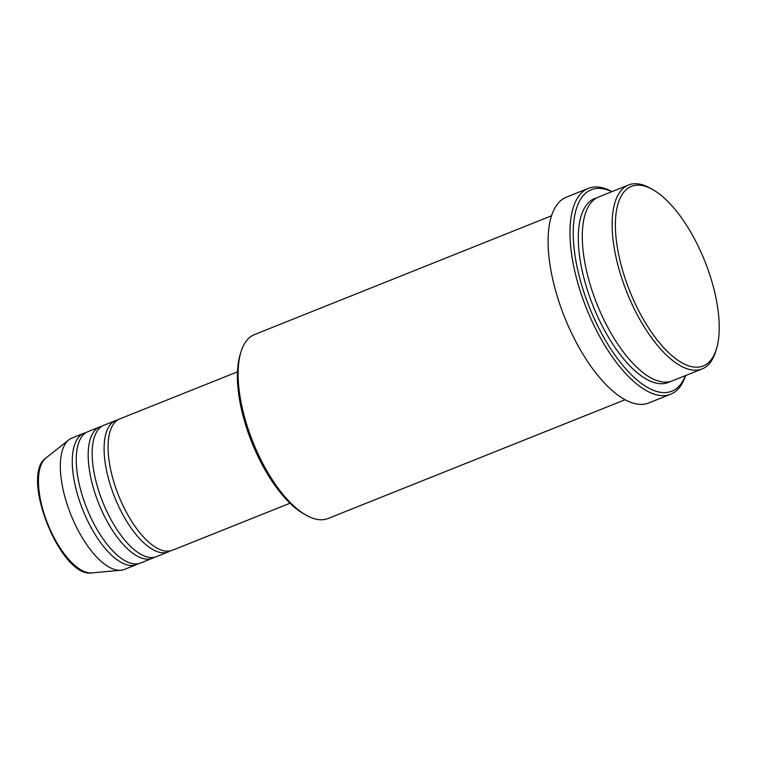 <?xml version="1.0" encoding="UTF-8"?>
<svg xmlns="http://www.w3.org/2000/svg" width="757" height="757" viewBox="0 0 757 757"><rect width="100%" height="100%" fill="white"/><g stroke="black" fill="none" stroke-linecap="round" stroke-linejoin="round"><path stroke-width="1.14" d="M237.471 371.848L119.805 418.895A70.751 29.561 68.2 0 0 118.187 494.482A70.751 29.561 68.2 0 0 171.413 550.613A70.751 29.561 68.2 0 0 172.341 550.292L290.007 503.235M117.884 419.87A70.751 29.561 68.2 0 0 116.748 420.163A70.751 29.561 68.2 0 0 115.821 420.495A70.751 29.561 68.2 0 0 114.212 496.072A70.751 29.561 68.2 0 0 167.439 552.203A70.751 29.561 68.2 0 0 168.357 551.881A70.751 29.561 68.2 0 0 170.278 550.907M115.821 420.495L103.889 425.264A70.751 29.561 68.2 0 0 102.271 500.841A70.751 29.561 68.2 0 0 155.497 556.982A70.751 29.561 68.2 0 0 156.425 556.65L168.357 551.881M101.968 426.229A70.751 29.561 68.2 0 0 100.832 426.522A70.751 29.561 68.2 0 0 99.905 426.853A70.751 29.561 68.2 0 0 98.296 502.43A70.751 29.561 68.2 0 0 151.523 558.571A70.751 29.561 68.2 0 0 152.441 558.24A70.751 29.561 68.2 0 0 154.362 557.275M99.905 426.853L87.973 431.632A70.751 29.561 68.2 0 0 86.355 507.209A70.751 29.561 68.2 0 0 139.581 563.34A70.751 29.561 68.2 0 0 140.509 563.019L152.441 558.24M86.052 432.597A70.751 29.561 68.2 0 0 84.916 432.89A70.751 29.561 68.2 0 0 83.989 433.222A70.751 29.561 68.2 0 0 82.381 508.799A70.751 29.561 68.2 0 0 135.607 564.93A70.751 29.561 68.2 0 0 136.525 564.608A70.751 29.561 68.2 0 0 138.446 563.634M632.672 185.948A96.697 40.405 68.2 0 0 628.622 288.19A96.697 40.405 68.2 0 0 701.938 366.407A96.697 40.405 68.2 0 0 716.444 348.996A96.697 40.405 68.2 0 0 704.824 261.174A96.697 40.405 68.2 0 0 652.685 189.553A96.697 40.405 68.2 0 0 632.672 185.948M716.444 348.996L715.649 351.57A99.053 41.389 -111.8 0 1 702.089 368.943A99.053 41.389 -111.8 0 1 700.802 369.397A99.053 41.389 -111.8 0 1 626.285 290.811A99.053 41.389 -111.8 0 1 628.537 185.001A99.053 41.389 -111.8 0 1 629.833 184.538A99.053 41.389 -111.8 0 1 650.339 188.238L652.685 189.553M306.282 515.262L303.935 513.937A96.697 40.405 -111.8 0 1 251.797 442.315A96.697 40.405 -111.8 0 1 240.177 354.494L240.972 351.929A99.053 41.389 68.2 0 0 252.866 441.889A99.053 41.389 68.2 0 0 306.282 515.262A99.053 41.389 68.2 0 0 326.778 518.952A99.053 41.389 68.2 0 0 328.074 518.498L625.093 399.734M551.541 215.783L254.522 334.556A99.053 41.389 68.2 0 0 240.972 351.929M611.893 191.653A108.488 45.335 68.2 0 0 592.636 189.259A108.488 45.335 68.2 0 0 588.094 303.973A108.488 45.335 68.2 0 0 670.352 391.729A108.488 45.335 68.2 0 0 685.435 375.604M685.587 375.548A110.844 46.319 -111.8 0 1 670.664 394.208A110.844 46.319 -111.8 0 1 669.207 394.728A110.844 46.319 -111.8 0 1 585.823 306.774A110.844 46.319 -111.8 0 1 588.35 188.37A110.844 46.319 -111.8 0 1 589.798 187.859A110.844 46.319 -111.8 0 1 612.034 191.597M628.537 185.001L598.702 196.934A99.053 41.389 68.2 0 0 596.44 302.743A99.053 41.389 68.2 0 0 670.957 381.329A99.053 41.389 68.2 0 0 672.254 380.875L702.089 368.943M588.35 188.37L566.473 197.123A110.844 46.319 68.2 0 0 563.937 315.527A110.844 46.319 68.2 0 0 647.33 403.472A110.844 46.319 68.2 0 0 648.777 402.961L670.664 394.208M83.989 433.222L72.057 437.991A70.751 29.561 68.2 0 0 68.868 439.845A70.751 29.561 68.2 0 0 70.874 514.665A70.751 29.561 68.2 0 0 121.006 570.229A70.751 29.561 68.2 0 0 123.665 569.709A70.751 29.561 68.2 0 0 124.593 569.378L136.525 564.608M91.947 572.898C60.797 578.518 19.55 475.349 45.978 457.957A62.377 26.06 68.2 0 0 47.748 523.91A62.377 26.06 68.2 0 0 91.947 572.898L121.006 570.229M670.21 381.547A99.053 41.389 -111.8 0 1 666.974 382.928A99.053 41.389 -111.8 0 1 591.87 302.8A99.053 41.389 -111.8 0 1 596.014 198.06A99.053 41.389 -111.8 0 1 596.762 197.851M45.978 457.957L68.868 439.845"/></g></svg>

